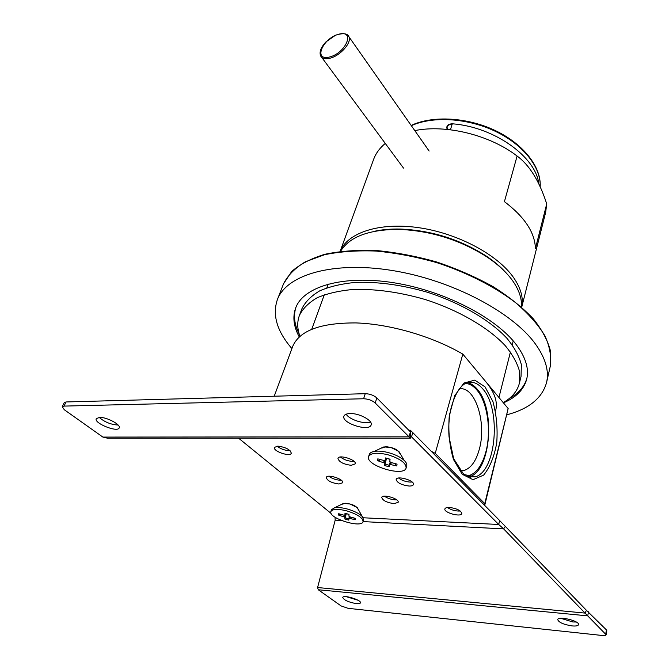 <?xml version="1.0" encoding="UTF-8"?>
<svg xmlns="http://www.w3.org/2000/svg" width="669" height="669" viewBox="0 0 669 669"><rect width="100%" height="100%" fill="white"/><g stroke="black" fill="none" stroke-linecap="round" stroke-linejoin="round"><path stroke-width="1" d="M519.428 383.086L521.034 376.471L521.368 364.739C519.211 356.259 514.419 347.47 507.002 338.372C490.101 320.183 460.774 302.965 427.424 292.261C401.668 284.835 377.567 281.565 355.105 282.435C341.274 283.807 329.474 286.616 319.707 290.864C311.302 295.823 305.382 301.752 301.953 308.66L301.778 309.128M503.222 402.613C511.844 397.737 517.212 391.34 519.336 383.437L519.646 371.797C517.455 363.367 512.621 354.629 505.162 345.572C488.153 327.459 458.683 310.257 425.191 299.511C399.334 292.06 375.15 288.724 352.63 289.51C338.765 290.831 326.949 293.582 317.165 297.764C308.76 302.664 302.856 308.526 299.444 315.367C297.028 321.873 297.195 328.847 299.955 336.29M538.796 183.883C536.003 156.956 494.307 126.893 452.311 123.79C448.029 124.024 446.265 125.688 447.017 128.782M452.311 123.79L450.413 129.778M363.058 521.669L363.618 519.821L362.28 516.51C359.27 513.549 354.386 511.083 347.637 509.092C342.185 507.637 337.803 507.202 334.483 507.813L331.439 509.745L330.846 511.593C332.543 508.917 337.945 508.708 347.052 510.965C357.622 514.352 362.958 517.923 363.058 521.669C361.603 528.619 327.935 518.082 330.846 511.593M346.325 513.616L344.895 519.035L344.92 517.229L338.681 515.122L338.69 513.717L343.899 515.172L344.961 515.097L344.987 513.248L348.984 514.436M344.987 513.248L348.992 514.361L348.942 516.2L349.987 516.869L355.206 518.324L355.147 519.704L349.377 518.358L349.862 516.803M344.895 519.035L348.833 520.139L348.884 518.333L349.377 518.358M339.986 514.085L340.253 514.745L338.681 515.122M345.129 517.831L348.867 518.893M355.147 519.704L354.043 518.592L354.336 518.082M344.961 515.097L345.48 513.424M340.253 514.745L340.605 514.252M354.026 517.998L354.043 518.592M343.883 516.568L344.359 515.038M346.074 513.558L344.92 517.229M344.184 516.911L344.752 515.113M350.347 516.97L349.946 518.258M348.884 518.333L349.469 516.46M406.116 467.974L406.727 465.883C407.17 464.294 406.334 462.488 404.227 460.448C400.647 457.211 395.496 454.636 388.764 452.712C383.161 451.232 378.386 450.781 374.439 451.374C371.538 451.884 369.815 452.921 369.271 454.477L368.619 456.551C370.793 452.846 377.299 452.269 388.129 454.82C400.196 458.691 406.2 463.082 406.116 467.974C404.109 477.348 364.914 465.398 368.619 456.551M386.565 458.29L384.633 465.549L384.867 463.165L377.651 460.698L377.801 458.859L383.881 460.515L385.152 460.364L385.436 458.064M385.394 457.939L390.06 459.21L389.793 461.635L390.964 462.455L397.052 464.127L396.817 465.942L390.353 464.529L390.713 462.287M384.633 465.549L389.216 466.803L389.483 464.428L390.069 464.445M379.214 459.243L379.457 460.28L377.651 460.698M384.943 464.102L389.383 465.331M396.817 465.942L395.513 464.679L395.956 463.826M385.152 460.364L385.829 458.14M379.457 460.28L380.034 459.469M395.471 463.692L395.513 464.679M383.697 462.354L384.324 460.289M386.356 458.24L384.867 463.165M384.023 462.789L384.75 460.389M391.281 462.547L390.755 464.286M389.483 464.428L390.244 461.894M370.492 421.988C364.797 424.598 349.277 419.622 346.166 414.186M118.129 425.049C110.903 424.614 104.607 422.072 99.229 417.423M410.264 438.187L107.517 438.187L102.875 437.083L64.316 409.754L62.25 406.785L64.232 402.663L66.03 401.96L365.241 393.698C369.865 393.849 373.728 395.262 376.823 397.938L375.217 403.006L410.423 438.187L410.348 432.6M102.875 437.083L408.993 436.84L410.44 431.906L376.823 397.938M99.572 417.406C106.848 417.03 121.306 424.832 119.199 427.926C117.568 432.801 93.568 423.117 96.277 418.643L99.572 417.406M350.146 413.542C359.353 413.141 373.135 420.659 371.136 424.915C369.397 432.141 340.939 422.959 343.95 416.126C344.602 414.504 346.667 413.643 350.146 413.542M62.25 406.785L64.048 406.1L363.602 398.757C368.234 398.925 372.106 400.338 375.217 403.006M409.094 486.037C401.383 485.017 397.077 482.817 396.157 479.43C396.943 475.266 415.073 480.626 413.434 484.54C413.032 485.577 411.586 486.079 409.094 486.037M412.112 481.998L410.222 482.098C405.59 481.764 401.726 480.409 398.615 478.026M394.116 503.64C386.782 502.603 382.651 500.529 381.74 497.41C382.442 493.638 399.677 498.798 398.155 502.335L394.116 503.64M396.65 499.818L395.22 499.843C391.005 499.509 387.384 498.28 384.349 496.147M351.242 465.315C343.348 464.261 338.915 461.936 337.954 458.349C338.882 454.159 356.987 459.963 355.206 463.876L351.242 465.315M353.985 461.309L352.496 461.393C347.704 461.058 343.682 459.595 340.437 456.994M338.974 484.013C331.464 482.943 327.225 480.768 326.263 477.474C327.091 473.677 344.318 479.23 342.67 482.759L338.974 484.013M341.257 480.217L340.187 480.242C335.821 479.907 332.058 478.578 328.897 476.253M342.277 504.175L345.773 503.213C352.563 504.167 356.602 506.107 357.898 509.034M449.376 507.445C456.751 508.44 460.891 510.472 461.777 513.533C461.125 517.48 443.455 512.605 444.893 508.883C445.27 507.863 446.767 507.378 449.376 507.445M460.247 511.024C455.614 511.241 451.332 510.071 447.427 507.512M277.869 446.131C285.78 447.226 290.254 449.593 291.291 453.222C290.262 457.22 272.634 451.132 274.457 447.402L277.869 446.131M290.053 450.63C285.203 450.605 280.88 449.108 277.058 446.156M381.74 448.105L386.005 446.7C393.723 447.553 398.348 449.844 399.87 453.565M408.776 430.217L410.323 430.209L410.34 431.798L410.323 430.209L412.79 432.617L499.643 520.549L498.714 524.479L363.242 517.773M410.44 431.906L410.356 432.559M410.423 438.187L410.356 432.509M412.79 432.617L411.544 436.874L498.714 524.479L503.632 528.886L505.312 526.378L499.643 520.549M410.398 435.101L411.544 436.874L410.415 436.874M356.318 603.622C358.751 603.848 360.114 603.597 360.432 602.853C361.787 600.043 343.222 594.398 342.745 597.476C343.966 600.143 348.482 602.192 356.318 603.622M346.233 596.664L357.965 600.227M572.02 625.908C575.925 626.251 578.1 625.833 578.534 624.645C579.814 620.932 557.954 615.672 557.729 619.619C558.791 622.438 563.557 624.537 572.02 625.908M560.706 618.281L572.781 621.953L576.302 622.028M341.081 605.922L318.252 589.74L317.591 587.533L585.015 613.088L586.454 610.329L606.44 629.922L606.825 630.742L606.131 634.73C605.871 635.441 604.55 635.684 602.15 635.466L348.089 608.33L341.081 605.922M588.486 611.775L587.733 615.873L606.131 634.73M318.252 589.74L587.733 615.873L503.632 528.886L363.075 521.594M586.454 610.329L505.312 526.378M341.382 520.474L335.186 520.148L335.044 517.405M335.186 520.148L317.591 587.533M331.071 513.382L238.582 438.187M507.002 414.755C528.903 408.91 542.074 398.222 546.523 382.693C549.291 371.119 545.57 358.191 535.359 343.916C512.446 312.063 451.558 279.935 392.201 270.485C332.777 260.893 286.733 274.808 277.451 299.403C272.107 314.848 276.924 331.247 291.901 348.582M503.431 402.863C516.075 397.461 523.819 389.617 526.654 379.315C529.196 369.037 525.801 357.564 516.46 344.911C496.114 317.608 443.923 290.58 393.456 282.703C342.921 274.708 303.55 286.558 295.723 307.832C292.437 316.855 293.607 326.547 299.252 336.917M295.957 307.255C293.273 315.609 294.352 324.54 299.194 334.04M509.142 398.615C518.5 393.472 524.412 386.69 526.888 378.261M468.317 477.014L469.228 476.771C490.862 471.678 495.905 409.002 477.014 388.948C474.062 385.495 470.876 383.387 467.447 382.626M466.335 476.161C475.308 474.94 481.864 466.661 486.02 451.316C491.531 430.292 487.325 401.835 476.771 389.876C473.284 385.821 469.513 383.688 465.448 383.471M460.147 470.733L464.445 470.357C471.235 467.882 476.228 460.732 479.405 448.899C486.806 422.54 475.09 385.954 459.419 388.865M292.604 346.693L292.763 346.266C299.628 330.519 320.76 322.734 356.151 322.926C390.295 324.072 432.383 336.348 462.814 354.11L508.156 408.525L484.757 503.615L435.243 453.348L431.179 451.232M484.707 505.438L508.156 408.525M462.814 354.11L435.243 453.348M484.624 505.346L484.757 503.615M414.805 130.606C446.006 124.208 489.842 134.996 517.104 156.036C529.53 165.176 539.398 181.132 546.724 203.903L545.645 212.424L521.72 307.222M373.519 159.665L373.687 159.197C375.894 153.276 379.758 148.016 385.269 143.425M546.724 203.903L535.417 248.575C534.941 232.569 524.605 216.923 504.418 201.645L517.104 156.036M521.703 307.205C523.61 298.09 520.908 288.214 513.583 277.585C497.585 254.58 457.487 233.13 418.326 227.627C379.122 222.041 347.437 232.812 340.12 251.41L373.687 159.197M505.488 272.208C500.078 266.346 493.413 260.801 485.502 255.566C459.335 239.084 430.752 230.236 399.753 229.032C389.994 228.857 381.129 229.71 373.168 231.566M521.394 306.929C522.021 298.759 519.127 290.07 512.722 280.88C506.592 272.275 497.786 264.155 486.313 256.536C459.528 239.669 430.276 230.613 398.565 229.375C368.711 229.534 349.369 236.868 340.529 251.36M495.704 410.323C497.845 402.01 494.692 392.644 486.254 382.242M329.399 57.057C312.9 61.046 322.717 38.141 338.932 34.161C355.557 29.712 346.107 53.06 329.399 57.057M329.6 58.303C324.983 59.315 321.99 58.504 320.618 55.878C319.121 51.948 320.911 47.273 325.987 41.871L335.57 35.198C343.021 32.873 347.462 33.35 348.884 36.628C352.12 42.507 340.028 56.154 329.6 58.303M347.763 35.106L429.13 151.043M411.351 125.688C432.885 115.846 467.731 117.978 495.754 131.517C523.81 145.039 541.321 167.877 540.159 186.818M447.937 129.493C446.064 126.633 447.369 124.869 451.851 124.2M342.637 504.008L343.891 503.423L350.113 504.016L357.02 507.537L357.698 508.683M344.435 516.986L345.555 513.441M344.175 516.819L344.719 515.113M349.644 518.324L350.088 516.894L349.636 518.333M382.141 447.921L384.341 446.942L391.097 447.553L398.381 451.215L399.627 453.172M384.315 462.873L385.068 460.389M384.023 462.672L384.717 460.381M390.387 464.395L390.964 462.455L390.387 464.403M605.746 633.919L606.44 629.922M363.602 398.757L365.241 393.698M66.03 401.96L64.048 406.1M283.288 284.409L283.531 283.798C287.837 275.319 295.121 267.985 305.373 261.796L324.557 254.73C339.827 251.561 357.012 250.34 376.129 251.059C395.956 252.966 416.135 256.812 436.665 262.608C467.062 272.551 494.659 286.658 515.774 302.814C528.552 313.82 538.294 324.875 545.001 335.972C549.851 346.835 551.607 356.97 550.261 366.369L546.623 382.275M469.228 476.771L474.982 476.905L463.793 474.463L453.666 458.717L449.041 436.84C448.381 427.441 448.924 418.418 450.655 409.796C454.544 394.551 459.921 385.561 466.803 382.827C472.465 381.087 477.758 383.069 482.667 388.789C501.457 408.918 496.49 471.787 474.982 476.905L467.681 476.78M485.042 386.874L492.919 401.617C496.498 414.563 497.778 428.302 496.741 442.819C494.274 456.634 489.909 467.397 483.628 475.115L473.016 479.698L462.22 474.288L453.507 459.544C449.434 445.78 448.046 431.053 449.317 415.357L454.786 395.546L463.943 383.053L474.756 380.126L485.042 386.874M470.466 477.482L470.633 476.805M301.953 308.66L299.444 315.367M321.68 57.317L403.491 168.086M411.167 125.429C432.751 115.235 467.631 117.234 495.721 130.773C523.827 144.295 541.489 167.35 540.176 186.86M362.28 516.51L357.271 507.637M334.483 507.813L343.615 503.372M404.227 460.448L399.075 451.734M374.439 451.374L383.462 446.992M385.453 458.073L390.052 459.327M410.356 433.387L410.39 432.291M277.451 299.403L283.531 283.798L291.709 271.48C299.971 264.247 311.018 258.51 324.858 254.287C340.145 251.084 357.33 249.83 376.421 250.532C396.224 252.422 416.361 256.252 436.849 262.031C457.011 268.838 475.759 277.041 493.112 286.658C509.193 296.844 522.598 307.564 533.31 318.812C542.25 330.085 548.02 341.031 550.637 351.635L550.261 366.369M292.763 346.266L274.223 396.207M464.445 470.357L459.787 470.274M399.753 229.032L398.565 229.375M485.502 255.566L486.313 256.536M328.211 284.049L326.84 287.821M324.306 294.761L311.762 329.207M513.215 340.914L512.237 344.811M510.43 351.978L498.949 397.478"/></g></svg>
